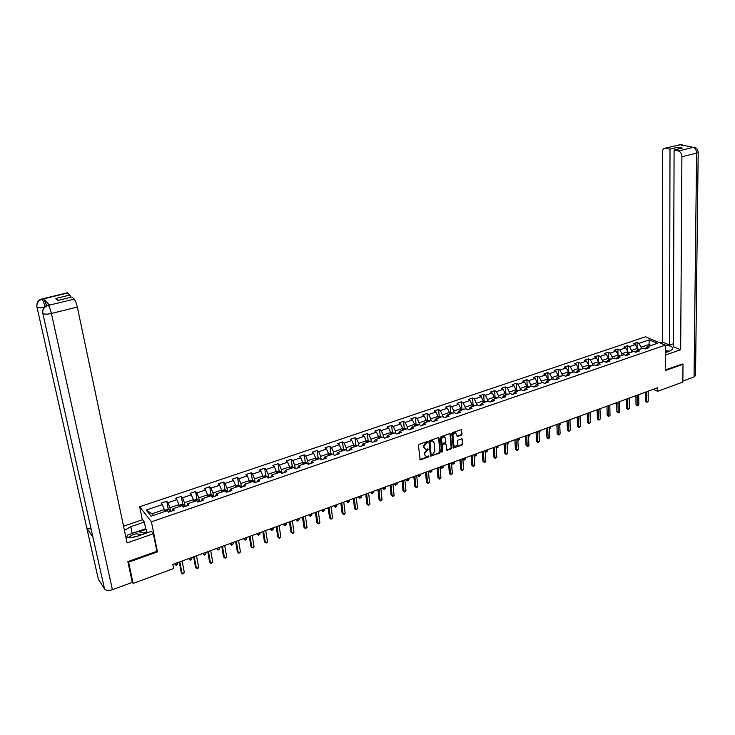 <?xml version="1.0" encoding="UTF-8"?>
<svg xmlns="http://www.w3.org/2000/svg" width="735" height="735" viewBox="0 0 735 735"><rect width="100%" height="100%" fill="white"/><g stroke="black" fill="none" stroke-linecap="round" stroke-linejoin="round"><path stroke-width="1.1" d="M427.632 441.919L427.063 441.56L419.106 444.353L418.426 445.392L420.19 459.889L428.45 457.023L428.918 456.306L426.226 456.435L424.729 454.699L424.619 453.541L428.275 449.131L425.602 449.25L424.077 447.505L423.966 446.338L427.632 441.919M461.424 435.074L462.085 434.054L461.323 429.626L452.448 432.667L451.777 433.687L453.348 448.038L462.177 444.951L462.839 443.94L462.49 439.291L461.709 438.786L458.061 440.072L457.4 441.092L457.583 443.407C457.418 445.189 456.536 446.127 454.947 446.237L453.706 444.785L452.99 435.699C453.146 433.926 454.019 432.979 455.608 432.86L457.464 436.397L461.424 435.074L461.258 429.617M665.276 370.605L682.99 364.284L682.861 382.071L657.669 391.305L657.66 387.731L172.808 564.407L173.616 568.578L133.118 583.406L128.625 562.183L157.446 551.893L151.438 521.804L665.294 345.138L665.276 370.605M439.098 438.143L438.29 437.628L429.543 440.697L428.863 441.735L430.563 456.178L439.603 453.036L440.265 452.007L439.098 438.143L438.565 437.582M441.055 436.654L449.71 433.622L450.509 434.137L451.612 447.946L450.95 448.975L446.944 450.325L446.026 444.188L445.226 443.683L442.773 444.546L442.112 445.585L442.599 451.409L441.891 452.154L441.57 451.777L440.384 437.692L441.055 436.654M151.438 521.804L139.687 506.764L645.514 336.777L665.294 345.138M637.107 347.82L637.061 342.528L633.405 343.76L635.316 344.596L629.436 346.589L627.525 345.744L623.84 346.993L625.742 347.839L619.807 349.842L617.905 348.996L614.175 350.255L616.077 351.11L610.078 353.14L608.185 352.276L604.427 353.544L606.311 354.408L600.247 356.457L598.373 355.584L594.569 356.87L596.443 357.743L590.324 359.819L588.459 358.928L584.628 360.223L586.484 361.115L580.301 363.209L578.454 362.309L574.577 363.623L576.424 364.523L570.185 366.627L568.339 365.727L564.425 367.05L566.262 367.959L559.96 370.091L558.131 369.172L554.172 370.504L556 371.432L549.633 373.582L547.814 372.654L543.817 374.005L545.636 374.933L539.196 377.11L537.395 376.173L533.362 377.533L535.163 378.479L528.658 380.675L526.866 379.719L522.796 381.097L524.579 382.062L518.01 384.276L516.236 383.312L512.12 384.699L513.884 385.673L507.251 387.915L505.496 386.941L501.334 388.346L503.089 389.329L496.382 391.599L494.637 390.597L490.429 392.021L492.174 393.023L485.403 395.311L483.667 394.3L479.422 395.742L481.149 396.753L474.305 399.068L472.587 398.048L468.296 399.491L470.005 400.52L463.087 402.863L461.387 401.825L457.051 403.285L458.741 404.333L451.759 406.694L450.068 405.646L445.686 407.126L447.367 408.182L440.302 410.571L438.63 409.505L434.201 411.003L435.864 412.069L428.725 414.485L427.072 413.41L422.588 414.917L424.233 416.001L417.021 418.445L415.385 417.351L410.856 418.877L412.482 419.979L405.187 422.45L403.57 421.339L398.995 422.882L400.603 423.994L393.234 426.493L391.636 425.372L387.005 426.934L388.594 428.064L381.143 430.581L379.563 429.442L374.887 431.022L376.458 432.171L368.915 434.716L367.362 433.567L362.631 435.157L364.183 436.324L356.558 438.896L355.023 437.729L350.237 439.346L351.771 440.522L344.063 443.122L342.547 441.937L337.714 443.572L339.221 444.767L331.43 447.404L329.932 446.2L325.045 447.845L326.533 449.057L318.65 451.722L317.171 450.5L312.228 452.172L313.698 453.394L305.723 456.095L304.272 454.855L299.274 456.545L300.716 457.786L292.659 460.514L291.225 459.265L286.172 460.964L287.587 462.232L279.438 464.989L278.032 463.712L272.915 465.439L274.311 466.725L266.061 469.509L264.683 468.223L259.51 469.968L260.879 471.264L252.537 474.084L251.177 472.78L245.94 474.544L247.291 475.857L238.847 478.715L237.515 477.392L232.223 479.174L233.546 480.515L225.002 483.4L223.697 482.05L218.341 483.86L219.636 485.219L211 488.141L209.714 486.772L204.293 488.6L205.561 489.979L196.824 492.937L195.574 491.55L190.08 493.396L191.33 494.793L182.482 497.788L181.251 496.382L175.702 498.257L176.915 499.671L167.957 502.703L166.762 501.27L161.149 503.163L162.334 504.605L146.237 510.044L151.088 516.209L167.323 510.66L168.535 512.139L174.223 510.191L173.001 508.721L172.367 510.825M637.061 342.528L638.981 343.355L649.271 339.873L657.393 343.318L647.048 346.846L649.014 347.692L645.33 348.95L643.373 348.105L637.466 350.117L639.422 350.981L635.701 352.249L633.754 351.385L627.791 353.425L629.73 354.288L625.981 355.575L624.043 354.702L618.016 356.76L619.945 357.642L616.16 358.937L614.23 358.055L608.148 360.132L610.068 361.023L606.237 362.337L604.326 361.436L598.18 363.54L600.082 364.441L596.214 365.764L594.312 364.854L588.11 366.976L590.003 367.886L586.098 369.227L584.206 368.308L577.94 370.449L579.814 371.377L575.872 372.728L573.998 371.791L567.659 373.959L569.533 374.896L565.546 376.265L563.681 375.319L557.277 377.505L559.133 378.452L555.109 379.83L553.262 378.874L546.794 381.079L548.641 382.044L544.571 383.44L542.733 382.466L536.201 384.699L538.029 385.682L533.922 387.088L532.094 386.105L525.488 388.356L527.307 389.348L523.155 390.772L521.345 389.77L514.675 392.049L516.475 393.05L512.286 394.493L510.485 393.482L503.751 395.779L505.533 396.799L501.298 398.251L499.515 397.231L492.698 399.555L494.471 400.584L490.19 402.054L488.426 401.016L481.535 403.368L483.299 404.406L478.963 405.895L477.217 404.847L470.262 407.218L471.999 408.274L467.625 409.772L465.889 408.715L458.851 411.113L460.579 412.188L456.159 413.695L454.441 412.62L447.33 415.045L449.039 416.139L444.565 417.664L442.865 416.57L435.68 419.023L437.371 420.126L432.851 421.679L431.169 420.567L423.902 423.048L425.574 424.168L421.008 425.73L419.345 424.6L412.004 427.108L413.658 428.248L409.037 429.828L407.383 428.689L399.969 431.224L401.604 432.373L396.928 433.972L395.301 432.814L387.795 435.377L389.412 436.544L384.69 438.161L383.082 436.985L375.493 439.576L377.092 440.761L372.314 442.396L370.725 441.211L363.044 443.83L364.624 445.024L359.792 446.678L358.23 445.474L350.466 448.12L352.019 449.342L347.14 451.014L345.588 449.792L337.742 452.466L339.276 453.697L334.333 455.397L332.808 454.156L324.87 456.867L326.386 458.116L321.388 459.825L319.881 458.566L311.851 461.304L313.349 462.572L308.287 464.309L306.807 463.032L298.686 465.806L300.156 467.092L295.038 468.838L293.587 467.552L285.373 470.354L286.815 471.659L281.643 473.432L280.21 472.118L271.895 474.957L273.319 476.28L268.082 478.072L266.676 476.739L258.27 479.606L259.657 480.947L254.365 482.766L252.978 481.416L244.47 484.319L245.839 485.679L240.483 487.516L239.123 486.147L230.514 489.087L231.856 490.466L226.435 492.321L225.103 490.934L216.393 493.902L217.707 495.307L212.222 497.191L210.917 495.776L202.107 498.789L203.393 500.213L197.834 502.106L196.557 500.682L187.636 503.723L188.895 505.166L183.272 507.095L182.032 505.643L173.001 508.721M631.595 352.129L631.576 350.439L637.456 348.436L637.475 350.117L635.389 352.111M637.456 348.436L635.316 344.596M631.576 350.439L629.436 346.589M621.966 355.418L621.939 353.719L627.874 351.697L627.901 353.388M625.715 355.455L627.791 353.425M627.874 351.697L625.742 347.839M621.939 353.719L619.807 349.842M612.237 358.735L612.209 357.035L618.208 354.996L618.236 356.686M615.967 358.855L618.016 356.76M618.208 354.996L616.077 351.11M612.209 357.035L610.078 353.14M602.415 362.089L602.378 360.38L608.442 358.322L608.47 360.021M606.118 362.281L608.148 360.132M608.442 358.322L606.311 354.408M602.378 360.38L600.247 356.457M592.502 365.479L592.456 363.761L598.575 361.675L598.612 363.384M596.177 365.745L598.18 363.54M598.575 361.675L596.443 357.743M592.456 363.761L590.324 359.819M582.487 368.896L582.432 367.178L588.616 365.075L588.662 366.783M586.135 369.218L588.11 366.976M588.616 365.075L586.484 361.115M582.432 367.178L580.301 363.209M572.372 372.351L572.308 370.624L578.555 368.501L578.61 370.219M575.983 372.691L577.94 370.449M578.555 368.501L576.424 364.523M572.308 370.624L570.185 366.627M562.146 375.842L562.082 374.106L568.394 371.956L568.449 373.692M565.739 376.191L567.659 373.959M568.394 371.956L566.262 367.959M562.082 374.106L559.96 370.091M551.829 379.361L551.755 377.625L558.122 375.456L558.196 377.193M555.384 379.738L557.277 377.505M558.122 375.456L556 371.432M551.755 377.625L549.633 373.582M541.401 382.926L541.318 381.18L547.759 378.984L547.832 380.73M544.929 383.321L546.794 381.079M547.759 378.984L545.636 374.933M541.318 381.18L539.196 377.11M530.863 386.518L530.78 384.772L537.276 382.558L537.358 384.304M534.354 386.932L536.201 384.699M537.276 382.558L535.163 378.479M530.78 384.772L528.658 380.675M520.224 390.156L520.132 388.402L526.701 386.16L526.784 387.915M523.678 390.588L525.488 388.356M526.701 386.16L524.579 382.062M520.132 388.402L518.01 384.276M509.474 393.831L509.373 392.067L516.007 389.807L516.099 391.562M512.892 394.282L514.675 392.049M516.007 389.807L513.884 385.673M509.373 392.067L507.251 387.915M498.606 397.534L498.495 395.77L505.202 393.482L505.303 395.246M501.996 398.012L503.751 395.779M505.202 393.482L503.089 389.329M498.495 395.77L496.382 391.599M487.627 401.282L487.516 399.509L494.287 397.203L494.398 398.976M490.98 401.779L492.698 399.555M494.287 397.203L492.174 393.023M487.516 399.509L485.403 395.311M476.537 405.077L476.409 403.285L483.253 400.961L483.373 402.734M479.854 405.591L481.535 403.368M483.253 400.961L481.149 396.753M476.409 403.285L474.305 399.068M465.329 408.899L465.191 407.107L472.109 404.755L472.237 406.538M468.608 409.441L470.262 407.218M472.109 404.755L470.005 400.52M465.191 407.107L463.087 402.863M454 412.767L453.853 410.975L460.845 408.596L460.983 410.387M457.234 413.327L458.851 411.113M460.845 408.596L458.741 404.333M453.853 410.975L451.759 406.694M442.543 416.681L442.396 414.88L449.462 412.473L449.609 414.274M445.75 417.26L447.33 415.045M449.462 412.473L447.367 408.182M442.396 414.88L440.302 410.571M430.976 420.631L430.811 418.821L437.959 416.387L438.106 418.197M434.128 421.238L435.68 419.023M437.959 416.387L435.864 412.069M430.811 418.821L428.725 414.485M419.272 424.628L419.106 422.809L426.328 420.346L426.493 422.166M422.395 425.253L423.902 423.048M426.328 420.346L424.233 416.001M419.106 422.809L417.021 418.445M407.456 428.735L407.273 426.842L414.577 424.352L414.742 426.171M410.525 429.313L412.004 427.108M414.577 424.352L412.482 419.979M407.273 426.842L405.187 422.45M395.522 432.97L395.311 430.912L402.688 428.404L402.872 430.232M398.526 433.42L399.969 431.224M402.688 428.404L400.603 423.994M395.311 430.912L393.234 426.493M383.45 437.261L383.22 435.028L390.68 432.492L390.864 434.33M386.399 437.573L387.795 435.377M390.68 432.492L388.594 428.064M383.22 435.028L381.143 430.581M371.258 441.606L370.991 439.199L378.534 436.627L378.727 438.473M374.133 441.772L375.493 439.576M378.534 436.627L376.458 432.171M370.991 439.199L368.915 434.716M358.928 446.016L358.625 443.407L366.25 440.816L366.462 442.663M361.73 446.016L363.044 443.83M366.25 440.816L364.183 436.324M358.625 443.407L356.558 438.896M346.461 450.481L346.13 447.67L353.838 445.042L354.05 446.898M349.189 450.307L350.466 448.12M353.838 445.042L351.771 440.522M346.13 447.67L344.063 443.122M333.865 455.011L333.488 451.97L341.279 449.315L341.509 451.18M336.511 454.653L337.742 452.466M341.279 449.315L339.221 444.767M333.488 451.97L331.43 447.404M321.131 459.605L320.699 456.325L328.582 453.642L328.821 455.516M323.685 459.035L324.87 456.867M328.582 453.642L326.533 449.057M320.699 456.325L318.65 451.722M308.25 464.272L307.772 460.735L315.747 458.015L315.995 459.899M310.712 463.482L311.851 461.304M315.747 458.015L313.698 453.394M307.772 460.735L305.723 456.095M295.204 468.783L294.698 465.181L302.756 462.434L303.022 464.327M297.592 467.965L298.686 465.806M302.756 462.434L300.716 457.786M294.698 465.181L292.659 460.514M282.001 473.303L281.468 469.693L289.627 466.909L289.893 468.811M284.316 472.513L285.373 470.354M289.627 466.909L287.587 462.232M281.468 469.693L279.438 464.989M268.642 477.879L268.091 474.25L276.342 471.438L276.626 473.34M270.893 477.107L271.895 474.957M276.342 471.438L274.311 466.725M268.091 474.25L266.061 469.509M255.128 482.5L254.558 478.862L262.9 476.014L263.194 477.925M257.305 481.756L258.27 479.606M262.9 476.014L260.879 471.264M254.558 478.862L252.537 474.084M241.457 487.176L240.86 483.52L249.312 480.644L249.615 482.564M243.57 486.46L244.47 484.319M249.312 480.644L247.291 475.857M240.86 483.52L238.847 478.715M227.629 491.917L227.014 488.242L235.549 485.33L235.871 487.259M229.669 491.219L230.514 489.087M235.549 485.33L233.546 480.515M227.014 488.242L225.002 483.4M213.637 496.704L212.994 493.01L221.639 490.07L221.97 492M215.594 496.033L216.393 493.902M221.639 490.07L219.636 485.219M212.994 493.01L211 488.141M199.47 501.546L198.808 497.843L207.555 494.866L207.895 496.805M201.362 500.903L202.107 498.789M207.555 494.866L205.561 489.979M198.808 497.843L196.824 492.937M185.147 506.452L184.457 502.731L193.305 499.717L193.663 501.665M186.947 505.836L187.636 503.723M193.305 499.717L191.33 494.793M184.457 502.731L182.482 497.788M170.649 511.413L169.932 507.683L178.89 504.633L179.257 506.59M178.89 504.633L176.915 499.671M169.932 507.683L167.957 502.703M146.237 510.044L151.998 513.793L164.3 509.603L164.677 511.569M164.3 509.603L162.334 504.605M128.156 561.512L128.625 562.183M132.199 582.046L133.118 583.406M682.99 364.284L682.172 363.935M142.333 519.783L139.687 506.764M653.397 389.284L657.669 391.305M151.998 513.793L153.312 515.446M649.005 346.185L648.996 344.504L641.113 347.186L641.131 348.868M651.173 345.441L648.996 344.504L649.271 339.873M641.113 347.186L638.981 343.355M647.048 346.846L644.99 348.803M168.324 509.401L166.762 501.27M182.758 504.44L181.251 496.382M197.017 499.543L195.574 491.55M211.101 494.701L209.714 486.772M225.029 489.923L223.697 482.05M238.792 485.201L237.515 477.392M252.399 480.525L251.177 472.78M265.849 475.912L264.683 468.223M279.153 471.346L278.032 463.712M292.3 466.844L291.225 459.265M305.301 462.379L304.272 454.855M318.154 457.978L317.171 450.5M330.869 453.614L329.932 446.2M343.438 449.315L342.547 441.937M355.878 445.052L355.023 437.729M368.171 440.835L367.362 433.567M380.335 436.673L379.563 429.442M392.371 432.548L391.636 425.372M404.268 428.468L403.57 421.339M416.047 424.444L415.385 417.351M427.696 420.457L427.072 413.41M439.218 416.506L438.63 409.505M452.613 413.245L450.619 412.601L450.068 405.646M461.911 408.752L461.387 401.825M473.074 404.948L472.587 398.048M484.126 401.181L483.667 394.3M495.068 397.451L494.637 390.597M505.891 393.758L505.496 386.941M516.604 390.11L516.236 383.312M527.216 386.491L526.866 379.719M537.708 382.917L537.395 376.173M548.099 379.37L547.814 372.654M558.389 375.87L558.131 369.172M568.578 372.397L568.339 365.727M578.656 368.961L578.454 362.309M590.995 365.993L588.625 365.561L588.459 358.928M598.52 361.565L598.373 355.584M608.304 358.074L608.185 352.276M617.997 354.619L617.905 348.996M627.598 351.201L627.525 345.744M157.446 551.893L156.821 551.057M427.173 441.606L425.675 442.69L423.507 446.016L423.966 446.338M424.646 448.782L423.507 446.016M425.28 455.948L424.168 453.21L427.816 448.809M419.777 459.568L427.99 456.701L428.459 455.976M430.563 456.178L439.135 452.714L439.806 451.685L438.63 437.83M430.453 441.496L429.984 442.222L431.059 454.423L432.694 454.395L434.844 451.097L434.119 442.764L432.593 441L429.993 441.175L429.525 441.9L429.984 442.222M431.114 454.616L429.525 441.9M433.08 441.147L431.537 441.11M429.993 441.175L431.068 440.798M446.54 450.013L450.481 448.653L451.143 447.633L449.967 433.586M445.502 443.637L442.314 444.234L441.643 445.263L442.599 451.409M441.579 451.832L442.13 451.088M445.548 438.363L444.271 436.893C442.654 436.994 441.772 437.95 441.616 439.741L441.891 442.966L442.69 443.471L445.144 442.608L445.805 441.579L445.548 438.363M444.62 436.985L443.802 436.581C442.194 436.682 441.303 437.637 441.156 439.429L441.616 439.741M441.974 443.251L441.156 439.429M457.06 436.094L460.955 434.762M455.939 432.952L455.14 432.557C453.55 432.667 452.677 433.613 452.521 435.386L452.99 435.699M454.156 445.833L453.238 444.473L452.521 435.386M452.944 447.725L461.709 444.638L462.37 443.628L461.957 438.74M164.493 510.595L167.424 509.134L169.013 509.603L169.978 511.643M174.636 563.736L175.472 564.921L177.751 564.094L177.484 562.698M167.837 511.284L167.506 510.614L166.349 510.779M175.206 563.534L176.115 565.408L177.751 564.094M179.248 562.054L181.242 572.455L182.078 573.539L179.836 561.843M184.375 572.694L182.721 574.026L182.078 573.539L184.375 572.694L182.151 560.998M141.497 534.804L136.866 533.794C133.237 534.244 130.701 535.438 129.25 537.395M138.263 535.934L132.475 537.294M126.65 537.019L127.44 535.117L137.767 531.543L145.273 533.5M665.294 350.595L669.686 351.146M667.352 351.964L665.294 351.523M130.453 534.069L132.208 533.38L130.812 526.673L124.426 530.385M125.768 536.743C129.139 537.818 133.145 537.597 137.785 536.1L151.502 531.332L153.358 533.757L127.072 542.926L77.304 307.046L51.422 313.477L112.409 589.672L132.272 582.405L127.862 561.623L156.867 551.278L153.358 533.757M130.812 526.673L144.354 522.034L142.562 519.7L123.544 526.205M147.377 532.765L145.705 528.713L144.354 522.034M67.17 292.861L69.935 295.029L70.431 297.39M112.409 589.672C108.624 590.839 106.005 590.628 104.545 589.029L92.739 536.32M91.149 529.218L86.785 528.006L98.315 579.125L104.545 589.029M98.315 579.125L98.077 578.077M44.137 307.359C40.48 307.974 38.082 307.855 36.943 307L86.785 528.006L92.968 537.313L42.814 313.358C42.382 309.472 44.155 306.835 48.142 305.448L74.198 299.108C75.365 300.523 76.403 303.169 77.304 307.046M69.935 295.029L55.851 298.456L57.854 300.459L72.002 297.013L74.198 299.108M49.199 304.869L43.861 298.851L46.59 305.576M127.054 536.036L126.098 536.862M132.208 533.38L145.705 528.713M146.201 529.375L139.007 531.864M146.715 531.901L143.472 533.031M45.203 306.357L42.373 299.209L43.861 298.851M36.823 306.219L36.943 307C36.511 303.169 38.257 300.569 42.161 299.209L42.373 299.209M665.294 352.681L669.934 351.064L672.782 349.051C673.076 346.92 670.55 345.606 665.193 345.092M665.285 355.106L680.674 349.741L673.37 346.672L674.096 150.05L678.423 150.997L693.142 147.368L680.527 144.676L665.157 148.158C663.42 148.424 662.483 149.821 662.354 152.365L662.41 342.06L669.557 345.064L673.379 343.75M659.984 342.896L662.41 342.06M680.674 349.741L681.905 156.757C681.712 153.689 680.546 151.768 678.423 150.997M695.53 375.273L694.051 376.963L682.87 381.052M674.096 150.05L682.227 148.066L678.12 147.175L670.008 149.15L665.754 148.213M670.008 149.15L669.557 345.064M682.346 364.009L665.276 369.953M678.12 147.175L678.111 149.067M691.607 147.459L692.976 147.368M695.154 147.652L693.16 147.358M682.567 144.988L680.537 144.676M179.055 505.496L181.903 504.192L183.502 504.66L184.476 506.681M188.766 558.591L189.621 559.758L191.872 558.94L191.605 557.553M182.014 505.643L180.874 505.818M189.354 558.37L190.236 560.254L191.872 558.94M193.443 500.434L196.217 499.313L197.816 499.772L198.799 501.784M202.722 553.501L203.595 554.659L205.818 553.85L205.57 552.463M196.355 500.746L195.244 501.114M203.347 553.28L204.201 555.155L205.818 553.85M193.59 556.827L195.519 567.181L196.374 568.256L194.205 556.606M198.643 567.42L197.908 568.412L196.374 568.256L198.643 567.42L196.493 555.77M207.766 551.663L209.622 561.981L210.495 563.038L208.418 551.425M212.746 562.211L211.101 563.534L210.495 563.038L212.746 562.211L210.679 550.607M207.656 495.418L210.357 494.499L211.965 494.949L212.957 496.933M216.522 548.475L217.413 549.615L219.609 548.815L219.37 547.437M210.522 495.914L209.401 496.07M217.165 548.236L217.992 550.111L219.609 548.815M221.731 490.622L224.34 489.73L225.902 490.162L226.95 492.147M230.165 543.505L231.066 544.626L233.243 543.836L233.013 542.467M224.533 491.127L223.422 491.283M230.836 543.257L231.635 545.131L233.243 543.836M235.641 485.881L238.149 485.026L239.757 485.458L240.777 487.415M243.652 538.59L244.571 539.701L246.721 538.92L246.501 537.551M238.37 486.405L237.276 486.552M244.351 538.332L245.113 540.207L246.721 538.92M221.777 546.555L223.569 556.836L224.46 557.883L222.448 546.316M226.683 557.057L225.93 558.04L224.46 557.883L226.683 557.057L224.689 545.499M235.632 541.511L237.35 551.746L238.259 552.775L236.33 541.254M240.455 551.967L238.82 553.28L238.259 552.775L240.455 551.967L238.535 540.455M249.321 536.522L250.975 546.721L251.903 547.74L250.038 536.265M254.071 546.932L253.309 547.915L251.903 547.74L254.071 546.932L252.224 535.466M249.395 481.186L251.802 480.368L253.419 480.8L254.439 482.739M256.984 533.729L257.921 534.832L260.043 534.051L259.832 532.691M252.05 481.728L250.966 481.875M257.709 533.463L258.444 535.337L260.043 534.051M262.845 531.598L264.444 541.75L265.381 542.752L263.599 531.322M267.531 541.961L266.768 542.945L265.381 542.752L267.531 541.961L265.748 530.532M262.983 476.556L265.298 475.766L266.879 476.179L267.862 477.86M270.168 528.924L271.123 530.009L273.218 529.246L273.016 527.886M265.574 477.116L264.499 477.245M270.912 528.658L271.628 530.523L273.218 529.246M276.222 526.719L277.756 536.844L278.712 537.827L276.994 526.435M280.834 537.046L279.217 538.332L278.712 537.827L280.834 537.046L279.125 525.663M276.424 471.98L278.648 471.218L280.265 471.64L281.055 472.89M283.205 524.174L284.169 525.249L286.246 524.487L286.053 523.136M278.951 472.55L277.876 472.678M283.967 523.899L284.656 525.755L283.223 524.294M286.246 524.487L284.656 525.755M289.443 521.905L290.913 531.984L291.896 532.958L290.242 521.611M293.991 532.186L293.219 533.16L291.896 532.958L293.991 532.186L292.346 520.839M292.383 533.463L290.913 531.984M289.7 467.451L291.832 466.725L294.055 467.965M296.095 519.48L297.078 520.536L299.136 519.783L298.943 518.441M292.162 468.03L291.143 468.36M296.885 519.195L297.546 521.051L296.113 519.599M299.136 519.783L297.546 521.051M302.517 517.137L303.932 527.179L304.924 528.143L303.334 516.843M307 527.381L305.392 528.658L304.924 528.143L307 527.381L305.42 516.08M305.392 528.658L303.932 527.179M302.838 462.976L304.878 462.278L306.817 463.041M308.838 514.831L309.839 515.878L311.87 515.134L311.686 513.793M305.227 463.574L304.226 463.895M309.656 514.537L310.299 516.393L308.856 514.95M311.87 515.134L310.299 516.393M315.444 512.424L316.794 522.438L317.805 523.384L316.289 512.12M319.854 522.622L319.073 523.596L317.805 523.384L319.854 522.622L318.347 511.367M318.255 523.899L316.794 522.438M315.82 458.548L317.777 457.887L319.716 458.622M321.452 510.237L322.463 511.275L324.475 510.54L324.291 509.199M318.154 459.154L317.116 459.274M322.288 509.934L322.904 511.79L321.461 510.356M324.475 510.54L322.904 511.79M328.223 507.766L329.519 517.743L330.548 518.671L329.087 507.453M332.569 517.927L330.98 519.195L330.548 518.671L332.569 517.927L331.127 506.709M330.98 519.195L329.519 517.743M328.655 454.175L330.52 453.541L332.477 454.267M333.92 505.698L334.949 506.718L336.933 505.992L336.768 504.66M330.925 454.8L329.896 454.91M334.774 505.386L335.362 507.233L333.938 505.818M336.933 505.992L335.362 507.233M340.865 503.163L342.106 513.094L343.144 514.022L341.747 502.841M345.147 513.278L344.357 514.243L343.144 514.022L345.147 513.278L343.769 502.106M343.557 514.537L342.106 513.094M341.343 449.848L343.135 449.241L345.092 449.958M346.249 501.196L347.297 502.207L349.263 501.49L349.097 500.167M343.557 450.481L342.583 450.803M347.131 500.884L347.701 502.731L346.268 501.316M349.263 501.49L347.701 502.731M353.36 498.606L354.555 508.501L355.602 509.41L354.27 498.284M357.587 508.684L355.997 509.934L355.602 509.41L357.587 508.684L356.264 497.549M355.997 509.934L354.555 508.501M353.893 445.566L355.602 444.987L357.568 445.704M358.45 496.759L359.507 497.751L361.455 497.044L361.298 495.721M356.052 446.219L355.088 446.531M359.351 496.428L359.893 498.275L358.469 496.878M361.455 497.044L359.893 498.275M365.727 494.104L366.857 503.962L367.923 504.862L366.655 493.764M369.889 504.137L368.308 505.386L367.923 504.862L369.889 504.137L368.621 493.047M368.308 505.386L366.857 503.962M366.315 441.34L367.941 440.779L369.907 441.487M370.523 492.358L371.588 493.341L373.509 492.634L373.362 491.32M368.41 442.001L367.454 442.305M371.441 492.027L371.965 493.865L370.541 492.478M373.509 492.634L371.965 493.865M377.955 489.648L379.03 499.469L380.114 500.36L378.902 489.308M382.053 499.644L381.254 500.599L380.114 500.36L382.053 499.644L380.849 488.591M380.482 500.884L379.03 499.469M378.589 437.15L380.133 436.627L382.108 437.316M382.466 488.003L383.541 488.977L385.443 488.279L385.305 486.974M380.629 437.821L379.683 438.133M383.394 487.663L383.9 489.51L382.476 488.123M385.443 488.279L383.9 489.51M390.046 485.247L391.075 495.022L392.168 495.904L391.011 484.889M394.089 495.188L393.289 496.143L392.168 495.904L394.089 495.188L392.94 484.19M392.518 496.428L391.075 495.022M390.726 433.016L392.205 432.511L394.18 433.2M394.272 483.704L395.366 484.659L397.249 483.97L397.111 482.665M392.72 433.696L391.783 433.999M395.228 483.354L395.706 485.192L394.291 483.823M397.249 483.97L395.706 485.192M402.008 480.883L402.991 490.631L404.094 491.495L402.991 480.525M405.986 490.796L404.425 492.027L404.094 491.495L405.986 490.796L404.902 479.826M404.425 492.027L402.991 490.631M402.743 428.918L404.14 428.441L406.124 429.121M405.968 479.44L407.061 480.396L408.926 479.716L408.798 478.411M404.673 429.617L403.745 429.911M406.933 479.091L407.392 480.92L405.977 479.56M408.926 479.716L407.392 480.92M413.842 476.574L414.77 486.285L415.891 487.13L414.843 476.207M417.765 486.441L416.965 487.388L415.891 487.13L417.765 486.441L416.736 475.517M416.212 487.663L414.77 486.285M414.623 424.876L415.946 424.417L417.93 425.087M417.526 475.233L418.638 476.17L420.484 475.49L420.365 474.194M416.497 425.574L415.587 425.868M418.518 474.865L418.95 476.703L417.535 475.343M420.484 475.49L418.95 476.703M425.547 472.302L426.429 481.985L427.559 482.821L426.566 471.934M429.415 482.132L428.606 483.079L427.559 482.821L429.415 482.132L428.441 471.254M427.862 483.354L426.429 481.985M426.373 420.861L427.623 420.438L429.617 421.1M428.974 471.062L430.094 471.989L431.914 471.319L431.803 470.023M428.202 421.578L427.292 421.872M429.975 470.694L430.398 472.522L428.983 471.172M431.914 471.319L430.398 472.522M437.132 468.085L437.968 477.722L439.107 478.558L438.17 467.708M440.945 477.879L439.401 479.091L439.107 478.558L440.945 477.879L440.017 467.037M439.401 479.091L437.968 477.722M438.005 416.901L439.181 416.497L441.175 417.149M440.293 466.936L441.432 467.846L443.233 467.194L443.122 465.898M439.778 417.627L438.878 417.912M441.322 466.56L441.717 468.388L440.302 467.047M443.233 467.194L441.717 468.388M448.589 463.914L449.379 473.515L450.527 474.332L449.645 463.528M452.347 473.662L451.538 474.599L450.527 474.332L452.347 473.662L451.474 462.857M450.812 474.865L449.379 473.515M450.619 412.601L449.508 412.978M451.501 462.848L452.641 463.757L454.432 463.105L454.331 461.819M451.226 413.713L450.344 413.998M452.539 462.471L452.916 464.29L451.51 462.967M454.432 463.105L452.916 464.29M459.926 459.779L460.67 469.343L461.828 470.152L461.001 459.384M463.629 469.49L462.104 470.694L461.828 470.152L463.629 469.49L462.811 458.732M462.104 470.694L460.67 469.343M460.882 409.101L463.932 409.377M462.563 409.845L461.681 410.13M463.647 458.429L463.748 459.706L465.512 459.053L465.42 457.776M462.839 459.09L464.005 460.248L462.848 459.182M465.512 459.053L464.005 460.248M471.153 455.691L471.852 465.218L473.018 466.018L472.237 455.296M474.801 465.365L473.276 466.56L473.018 466.018L474.801 465.365L474.029 454.643M473.276 466.56L471.852 465.218M472.146 405.261L475.132 405.555M473.772 406.014L472.908 406.299M474.635 454.423L474.727 455.691L476.482 455.057L476.39 453.78M474.075 455.25L474.975 456.233L474.084 455.47M476.482 455.057L474.975 456.233M482.252 451.648L482.904 461.139L484.089 461.929L483.354 451.244M485.853 461.277L485.036 462.214L484.089 461.929L485.853 461.277L485.128 450.601M484.328 462.471L482.904 461.139M483.29 401.466L486.212 401.769M484.87 402.229L484.016 402.504M485.523 450.454L485.605 451.722L487.333 451.088L487.25 449.82M485.183 451.455L485.844 452.264L485.21 451.786M487.333 451.088L485.844 452.264M493.24 447.643L493.846 457.106L495.041 457.877L494.361 447.229M496.786 457.234L495.271 458.429L495.041 457.877L496.786 457.234L496.116 446.595M495.271 458.429L493.846 457.106M494.315 397.708L497.182 398.021M495.849 398.48L495.004 398.756M496.29 446.531L496.364 447.799L498.082 447.165L497.999 445.906M498.082 447.165L496.594 448.341M504.118 443.674L504.688 453.109L505.882 453.872L505.248 443.26M507.609 453.238L506.103 454.423L505.882 453.872L507.609 453.238L506.985 442.635M506.103 454.423L504.688 453.109M505.23 393.988L508.041 394.318M506.718 394.768L505.882 395.035M507.058 443.894L508.721 443.288L508.648 442.029M508.721 443.288L507.086 444.363M514.877 439.76L515.4 449.149L516.613 449.912L516.025 439.337M518.322 449.278L517.504 450.206L516.613 449.912L518.322 449.278L517.743 438.712M516.815 450.454L515.4 449.149M516.034 390.303L518.781 390.652M517.477 391.094L516.641 391.36M517.817 439.971L519.25 439.447L519.176 438.189M519.25 439.447L517.844 440.577M525.534 435.873L526.021 445.235L527.234 445.98L526.692 435.451M528.934 445.355L528.107 446.283L527.234 445.98L528.934 445.355L528.391 434.835M527.427 446.531L526.021 445.235M526.719 386.656L529.411 387.014M528.125 387.455L527.298 387.722M528.456 436.085L529.678 435.635L529.613 434.385M529.678 435.635L528.493 436.691M536.072 432.033L536.522 441.358L537.754 442.093L537.257 431.601M539.426 441.478L537.928 442.645L537.754 442.093L539.426 441.478L538.939 430.986M537.928 442.645L536.522 441.358M537.303 383.054L539.94 383.422M538.663 383.863L537.845 384.12M538.994 432.235L539.995 431.868L539.94 430.627M539.995 431.868L539.021 432.841M546.509 428.229L546.923 437.518L548.163 438.253L547.704 427.798M549.817 437.637L548.328 438.804L548.163 438.253L549.817 437.637L549.367 427.191M548.328 438.804L546.923 437.518M547.777 379.481L550.359 379.866M549.091 380.298L548.282 380.555M549.422 428.431L550.212 428.137L550.157 426.897M550.212 428.137L549.449 428.992M556.845 424.462L557.213 433.723L558.462 434.44L558.049 424.021M560.107 433.834L559.271 434.752L558.462 434.44L560.107 433.834L559.702 423.424M558.618 434.991L557.213 433.723M558.141 375.952L560.667 376.348M559.418 376.77L558.618 377.027M559.748 424.665L560.327 424.453L560.281 423.213M560.327 424.453L559.767 425.078M567.071 420.732L567.411 429.966L568.66 430.673L568.293 420.291M570.287 430.076L569.46 430.986L568.807 431.224L568.66 430.673L570.287 430.076L569.928 419.694M568.807 431.224L567.411 429.966M568.403 372.452L570.875 372.856M569.643 373.279L568.844 373.536M569.965 420.935L570.305 419.556M577.205 417.048L577.499 426.236L578.757 426.943L578.436 416.598M580.374 426.346L578.895 427.494L578.757 426.943L580.374 426.346L580.044 416.01M578.895 427.494L577.499 426.236M578.564 368.988L580.99 369.411M579.759 369.824L578.978 370.082M580.09 417.241L580.227 415.946M587.228 413.392L587.486 422.551L588.763 423.25L588.469 412.941M590.352 422.662L588.882 423.801L588.763 423.25L590.352 422.662L590.067 412.353M588.882 423.801L587.486 422.551M589.782 366.407L589.001 366.655M597.151 409.772L597.38 418.904L598.658 419.584L598.409 409.321M600.238 419.005L598.768 420.144L598.658 419.584L600.238 419.005L599.999 408.743M598.768 420.144L597.38 418.904M598.584 362.162L600.908 362.603M599.705 363.017L598.933 363.265M606.981 406.198L607.174 415.284L608.461 415.964L608.249 405.729M610.022 415.385L608.562 416.524L608.461 415.964L610.022 415.385L609.82 405.16M608.562 416.524L607.174 415.284M608.451 358.799L610.721 359.259M609.526 359.663L608.764 359.911M616.72 402.642L616.876 411.71L618.172 412.381L617.997 402.183M619.715 411.802L618.879 412.702L618.264 412.932L618.172 412.381L619.715 411.802L619.55 401.613M618.264 412.932L616.876 411.71M618.218 355.474L620.432 355.933M616.196 402.835L616.729 403.212M619.256 356.337L618.503 356.585M616.738 403.543L616.196 402.945M626.358 399.133L626.486 408.164L627.782 408.825L627.653 398.664M629.316 408.256L627.865 409.386L627.782 408.825L629.316 408.256L629.188 398.104M627.865 409.386L626.486 408.164M627.883 352.175L630.051 352.653M625.66 399.39L626.367 399.849M628.884 353.048L628.14 353.287M626.376 400.29L625.66 399.5M635.904 395.65L635.995 404.654L637.309 405.307L637.208 395.182M638.825 404.746L637.374 405.867L637.309 405.307L638.825 404.746L638.733 394.621M637.374 405.867L635.995 404.654M637.456 348.914L639.588 349.401M635.022 395.972L635.913 396.523M638.43 349.796L637.686 350.035M635.922 397.047L635.022 396.082M645.358 392.214L645.422 401.172L646.736 401.825L646.671 391.727M648.233 401.264L646.8 402.385L646.736 401.825L648.233 401.264L648.178 391.185M646.8 402.385L645.422 401.172M425.675 442.69L426.135 443.012M423.617 447.183L424.077 447.505M427.347 449.535L427.807 449.857M424.27 454.368L424.729 454.699M427.99 456.701L428.45 457.023M426.704 442.332L427.164 442.654M439.806 451.685L440.265 452.007M439.135 452.714L439.603 453.036M430.453 455.819L430.912 456.141M430.6 454.101L431.059 454.423M450.031 433.825L450.509 434.137M451.143 447.633L451.612 447.946M450.481 448.653L450.95 448.975M446.806 449.967L447.275 450.289M444.767 443.361L445.226 443.683M442.314 444.234L442.773 444.546M441.643 445.263L442.112 445.585M441.423 442.645L441.891 442.966M457.308 436.048L457.776 436.36M453.238 444.473L453.706 444.785M462.012 438.979L462.49 439.291M462.37 443.628L462.839 443.94M461.709 444.638L462.177 444.951M453.201 447.679L453.67 448.001M461.323 429.874L461.791 430.177M461.617 433.742L462.085 434.054M168.976 509.594L164.585 511.091M169.923 511.477L168.416 511.992M49.796 305.007L48.152 305.448M67.785 292.971L42.18 299.209M48.354 305.448C49.456 306.89 50.485 309.573 51.422 313.477C47.132 314.405 44.265 314.369 42.814 313.358L42.694 312.568M41.757 298.998L42.308 299.145M47.701 305.227L48.28 305.374M694.051 376.963L696.596 153.11L681.905 156.757M698.186 151.98L696.596 153.11C696.422 150.059 695.255 148.158 693.114 147.395M678.883 144.841L680.353 144.685M681.832 145.374L680.5 144.712M183.465 504.651L179.165 506.112M184.421 506.516L183.153 506.948M197.779 499.763L193.581 501.196M198.744 501.619L197.715 501.968M211.919 494.94L207.812 496.336M212.902 496.777L212.093 497.053M225.902 490.162L221.887 491.531M226.885 491.981L226.306 492.184M239.72 485.449L235.797 486.791M253.382 480.791L249.542 482.096M266.879 476.179L263.121 477.465M280.228 471.622L276.553 472.881M293.421 467.12L289.829 468.351M306.467 462.673L302.958 463.868M319.367 458.272L315.931 459.439M332.119 453.918L328.765 455.057M344.733 449.609L341.453 450.73M357.201 445.355L354.004 446.448M369.54 441.147L366.407 442.213M381.741 436.985L378.681 438.023M393.804 432.86L390.818 433.88M405.748 428.79L402.826 429.782M417.553 424.756L414.705 425.73M429.231 420.778L426.447 421.725M440.789 416.828L438.069 417.756M452.227 412.923L449.572 413.833M463.546 409.064L460.946 409.946M474.736 405.242L472.21 406.106M485.817 401.466L483.345 402.311M496.786 397.718L494.37 398.545M507.637 394.015L505.285 394.824M518.377 390.349L516.08 391.139M529.007 386.729L526.765 387.492M539.527 383.137L537.34 383.881M549.945 379.582L547.814 380.307M560.254 376.063L558.177 376.77M570.461 372.581L568.44 373.27M580.567 369.126L578.592 369.806M590.572 365.718L588.652 366.37M600.486 362.337L598.602 362.971M610.289 358.983L608.461 359.608M620.009 355.666L618.227 356.273M629.629 352.387L627.892 352.975M639.156 349.134L637.466 349.713M432.125 440.678L432.593 441M445.088 443.334L445.557 443.646M443.802 436.581L444.271 436.893M455.14 432.557L455.608 432.86M67.501 292.778L42.042 298.943C38.909 299.669 37.182 301.644 36.86 304.86M49.511 304.795L48.005 305.163C44.909 305.833 43.154 307.818 42.749 311.089M691.672 147.478L693.647 147.276C696.367 147.671 697.873 149.361 698.186 152.356L695.521 375.861M681.033 144.593L665.157 148.158M681.051 144.593L683.872 145.815"/></g></svg>
